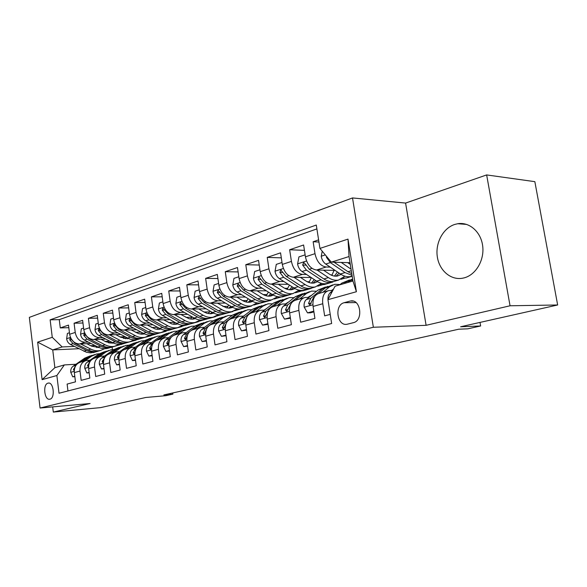 <?xml version="1.0" encoding="UTF-8"?>
<svg xmlns="http://www.w3.org/2000/svg" width="587" height="587" viewBox="0 0 587 587"><rect width="100%" height="100%" fill="white"/><g stroke="black" fill="none" stroke-linecap="round" stroke-linejoin="round"><path stroke-width="0.88" d="M464.156 277.864C475.778 274.907 484.48 260.32 482.705 246.151C481.076 231.953 469.453 221.754 457.772 223.72L454.866 224.403C443.207 228.013 435.283 242.747 437.271 256.482C439.113 270.262 450.559 280.388 462.497 278.231L464.156 277.864M49.924 399.182C55.405 398.221 53.593 381.623 48.178 383.113L48.009 383.157C42.565 384.243 44.399 400.672 49.807 399.204L49.924 399.182M352.516 197.936L29.35 317.376L40.063 408.024L373.361 327.26L352.516 197.936L405.588 203.073L426.103 325.315L510.052 305.776L486.652 174.926L405.588 203.073M486.652 174.926L534.852 181.662L557.65 304.983L460.604 326.776L480.636 325.976L480.012 322.417M52.683 406.886L53.307 412.074L100.648 407.613L145.789 397.48L165.842 395.689L172.901 394.126L172.747 392.945M510.052 305.776L557.65 304.983M67.96 390.949L67.123 384.081L75.481 381.866L74.344 372.606L80.008 371.035C79.715 365.385 81.828 361.871 86.355 360.491L90.009 360.22M80.008 371.035L81.16 380.361L89.833 378.065L88.652 368.636L94.529 367.007C94.214 361.254 96.334 357.688 100.883 356.302L104.574 356.038M94.529 367.007L95.718 376.502L104.713 374.117L103.495 364.52L109.593 362.832C109.255 356.977 111.376 353.352 115.962 351.958L119.689 351.701M109.593 362.832L110.826 372.503L120.174 370.023L118.912 360.249L125.244 358.496C124.884 352.53 127.005 348.847 131.605 347.445L135.37 347.196M125.244 358.496L126.521 368.343L136.228 365.774L134.922 355.81L141.504 353.99C141.122 347.908 143.243 344.165 147.865 342.757L151.666 342.514M141.504 353.99L142.824 364.021L152.921 361.35L151.571 351.195L158.417 349.302C158.006 343.102 160.126 339.301 164.771 337.885L168.608 337.657M158.417 349.302L159.789 359.53L170.296 356.749L168.895 346.396L176.027 344.415C175.586 338.105 177.7 334.238 182.359 332.814L186.24 332.594M176.027 344.415L177.443 354.856L188.39 351.958L186.937 341.392L194.363 339.337C193.893 332.895 195.999 328.962 200.673 327.531L204.592 327.326M194.363 339.337L195.838 349.984L207.248 346.961L205.743 336.182L213.485 334.032C212.986 327.465 215.077 323.459 219.765 322.028L223.72 321.837M213.485 334.032L215.018 344.899L226.92 341.744L225.357 330.745L233.443 328.5C232.9 321.793 234.983 317.721 239.679 316.29L243.671 316.114M233.443 328.5L235.035 339.602L247.465 336.307L245.836 325.066L254.281 322.725C253.701 315.879 255.771 311.734 260.467 310.296L264.502 310.134M254.281 322.725L255.939 334.062L268.934 330.62L267.239 319.137L276.066 316.687C275.45 309.687 277.497 305.467 282.2 304.029L286.265 303.89M276.066 316.687L277.798 328.272L291.401 324.67L289.626 312.93L298.871 310.362C298.211 303.215 300.228 298.915 304.932 297.477L309.033 297.36M298.871 310.362L300.676 322.212L314.925 318.433L313.076 306.429C312.387 299.179 314.39 294.835 319.079 293.397L327.568 290.947M318.602 239.878L313.135 241.741L318.939 242.035M335.118 270.416L316.532 270.013C310.919 269.11 307.214 264.708 305.431 256.812L303.611 244.992L289.648 249.746L304.433 250.356M311.139 277.512L293.317 277.255C287.703 276.411 284.035 272.126 282.303 264.414L280.557 252.85L267.224 257.392L281.312 257.854M288.239 284.306L271.128 284.174C265.537 283.382 261.897 279.214 260.21 271.671L258.537 260.357L245.792 264.7L259.227 265.038M266.359 290.814L249.915 290.792C244.331 290.051 240.729 285.994 239.085 278.605L237.478 267.533L225.276 271.686L238.117 271.928M245.417 297.059L229.598 297.132C224.043 296.435 220.463 292.48 218.87 285.245L217.322 274.4L205.641 278.385L217.909 278.531M225.371 303.053L210.139 303.2C204.599 302.554 201.055 298.688 199.499 291.607L198.01 280.982L186.813 284.798L198.56 284.871M206.147 308.806L191.465 309.026C185.954 308.417 182.447 304.646 180.928 297.712L179.497 287.292L168.748 290.954L180.004 290.969M187.708 314.339L173.547 314.617C168.065 314.045 164.587 310.362 163.105 303.567L161.726 293.346L151.402 296.868L162.195 296.824M170.003 319.666L156.325 319.988C150.874 319.453 147.432 315.85 145.987 309.188L144.659 299.165L134.731 302.547L145.092 302.459M152.987 324.787L139.772 325.154C134.357 324.655 130.938 321.133 129.536 314.595L128.245 304.756L118.699 308.014L128.656 307.882M136.624 329.718L123.842 330.121C118.457 329.652 115.081 326.211 113.702 319.79L112.462 310.141L103.275 313.267L112.843 313.106M120.871 334.473L108.507 334.906C103.158 334.465 99.805 331.097 98.462 324.794L97.266 315.314L88.41 318.33L97.618 318.139M105.704 339.059L93.722 339.521C88.41 339.103 85.1 335.808 83.78 329.623L82.62 320.311L74.087 323.217L82.958 322.997M480.636 325.976L467.78 328.823L458.755 329.204L163.854 394.926L172.901 394.126M349.903 301.138L344.158 302.709C334.003 304.939 337.07 326.71 347.218 324.215L353.323 322.689C363.691 320.671 360.667 298.475 350.402 301.021L353.161 301.109M64.35 364.923L56.873 375.519L59.008 393.239L331.655 323.518L327.935 299.686L335.082 286.192L352.948 280.997L349.045 256.541L331.303 262.132L319.937 248.426L316.29 225.041L50.144 319.827L52.258 337.305L62.163 346.946L52.735 349.918L54.877 367.675L64.35 364.923L75.958 364.256M56.873 375.519L42.11 379.642L37.649 342.155L52.258 337.305M319.937 248.426L347.996 239.107L356.404 291.724L327.935 299.686M136.756 339.697L133.653 340.247M109.828 341.208L105.146 341.399M88.344 342.074L85.108 342.206C79.817 341.803 76.523 338.545 75.231 332.433L74.087 323.217M136.059 340.152L129.544 341.883M111.75 342.625L108.265 342.764M91.08 343.483L79.472 343.967L85.108 342.206M152.503 335.038L150.808 335.793L148.79 335.867M125.156 336.747L120.1 336.931M102.857 337.569L99.57 337.694C94.243 337.268 90.919 333.944 89.591 327.715L88.41 318.33M150.808 335.793L144.086 337.584M126.337 338.266L123.468 338.376M168.851 330.202L164.455 331.332M141.071 332.117L135.619 332.308M117.914 332.902L114.568 333.012C109.204 332.565 105.851 329.16 104.493 322.821L103.275 313.267M166.092 331.281L159.143 333.13M141.46 333.754L139.288 333.827M185.837 325.176L180.664 326.636M157.617 327.333L151.732 327.509M133.542 328.052L130.138 328.155C124.745 327.678 121.348 324.2 119.961 317.736L118.699 308.014M181.926 326.599L174.75 328.515M157.14 329.072L155.79 329.116M203.498 319.952L197.423 321.771M174.823 322.366L168.484 322.527M149.773 323.019L146.317 323.114C140.887 322.593 137.461 319.042 136.037 312.453L134.731 302.547M198.347 321.749L191.069 323.723M215.356 316.481L214.717 316.723M192.074 317.222L185.903 317.362M166.657 317.787L163.135 317.868C157.668 317.318 154.212 313.685 152.752 306.964L151.402 296.868M215.392 316.709L207.813 318.763M233.061 311.315L232.445 311.492M209.72 311.895L204.027 311.99L206.991 313.289L210.586 313.766L213.719 313.157M184.215 312.343L180.627 312.409C175.131 311.822 171.639 308.102 170.149 301.248L168.748 290.954M233.09 311.484L225.144 313.612M251.456 305.834L250.7 306.054M228.072 306.348L222.913 306.414M202.493 306.678L198.839 306.722C193.321 306.098 189.799 302.29 188.266 295.298L186.813 284.798M251.485 306.047L243.253 308.256M270.585 300.177L267.848 300.984C264.568 301.601 261.23 300.889 257.818 298.842L243.4 289.985L238.073 283.807L237.251 286.038L240.941 290.756L255.352 299.583C258.757 301.623 262.096 302.334 265.375 301.718L267.599 301.028M247.178 300.573L242.614 300.61M221.548 300.771L217.821 300.801C212.281 300.14 208.723 296.237 207.152 289.098L205.641 278.385M270.614 300.39L262.088 302.687M290.499 294.285L289.743 294.513M267.092 294.564L263.181 294.571M241.418 294.615L237.618 294.63C232.056 293.918 228.46 289.919 226.853 282.626L225.276 271.686M290.528 294.505L282.464 296.89L280.894 296.897M279.331 296.905L277.424 296.912M311.242 288.151L310.42 288.371M287.85 288.29L284.673 288.276M262.162 288.195L258.287 288.18C252.703 287.425 249.079 283.316 247.421 275.868L245.792 264.7M311.279 288.378L302.877 290.858L298.394 290.851M332.873 281.782L332.286 281.98M309.518 281.745L307.162 281.723M283.837 281.481L279.882 281.444C274.283 280.63 270.629 276.418 268.927 268.802L267.224 257.392M332.91 281.987L324.141 284.578L320.26 284.548M332.154 274.914L330.73 274.885M306.509 274.467L302.474 274.393C296.861 273.527 293.177 269.206 291.423 261.413L289.648 249.746M352.193 276.286L346.33 278.018L343.087 277.974M330.232 314.383L324.648 315.857L322.762 303.743C322.058 296.428 324.046 292.055 328.735 290.616L332.792 290.528M330.246 267.122L326.123 267.019C320.509 266.094 316.797 261.641 314.992 253.672L313.135 241.741M316.892 228.908L59.265 319.629L60.278 327.92L68.818 327.678M79.472 343.967C74.197 343.578 70.917 340.343 69.633 334.267L68.503 325.117L60.278 327.92M350.028 262.697L331.303 262.132M426.103 325.315L373.361 327.26M53.307 412.074L90.082 403.518L40.063 408.024M462.842 224.124L462.747 223.588M121.78 344.151L111.508 347.255M78.915 348.729L52.735 349.918L37.649 342.155M112.124 347.225L112.425 349.588M121.81 344.364L119.022 344.481M95.05 345.523L90.728 345.706M74.344 346.418L62.163 346.946M345.325 278.003L340.937 279.302M323.136 284.57L317.721 286.17M301.865 290.858L295.518 292.737M281.459 296.897L274.261 299.025M260.966 302.958L253.892 305.049M241.015 308.857L234.352 310.824M221.879 314.515L215.598 316.378M303.765 297.814L295.716 300.133C291.013 301.571 288.98 305.842 289.626 312.93M281.026 304.367L273.388 306.568C268.685 308.006 266.637 312.196 267.239 319.137M265.977 304.418L259.065 307.28L252.05 312.724C247.34 314.162 245.271 318.279 245.836 325.066M238.513 316.628L231.608 318.616C226.92 320.047 224.828 324.09 225.357 330.745M218.599 322.366L212.032 324.259C207.35 325.69 205.252 329.659 205.743 336.182M199.514 327.869L193.255 329.674C188.588 331.097 186.483 335.001 186.937 341.392M181.2 333.152L175.242 334.869C170.582 336.285 168.469 340.13 168.895 346.396M163.619 338.222L157.925 339.858C153.295 341.267 151.175 345.046 151.571 351.195M181.192 326.365L181.889 326.343M146.713 343.094L141.291 344.657C136.668 346.059 134.548 349.779 134.922 355.81M164.932 331.068L166.055 331.031M130.461 347.775L125.28 349.272C120.68 350.666 118.559 354.328 118.912 360.249M149.223 335.603L150.778 335.544M114.825 352.288L109.864 353.719C105.293 355.106 103.173 358.708 103.495 364.52M134.056 339.99L136.03 339.91M99.753 356.632L95.013 357.997C90.464 359.376 88.344 362.927 88.652 368.636M59.265 319.629L50.144 319.827M85.232 360.814L80.69 362.128C76.171 363.5 74.057 366.992 74.344 372.606M352.948 280.997L356.404 291.724M349.045 256.541L347.996 239.107M42.11 379.642L54.877 367.675M352.105 281.239L352.882 280.593M328.001 299.568C327.825 296.486 328.559 294.212 330.202 292.737L332.719 290.653M339.77 284.827L341.832 283.125L349.419 279.992M347.387 282.611L352.633 279.03M351.929 279.324L346.484 281.767L344.422 283.477M322.226 251.185L321.228 256.387C321.896 259.799 323.393 262.352 325.719 264.055L340.387 273.982C343.85 276.279 347.218 277.137 350.483 276.55L352.163 276.081M341.245 262.433L351.055 269.169M347.702 262.631L350.3 264.421M326.394 256.211L326.511 257.363L330.342 262.602L345.024 272.588L352.039 275.31M351.782 273.689L347.981 271.7L334.084 262.22M331.457 290.521L333.519 289.142M322.872 292.304L329.799 286.639L334.781 284.277L340.1 284.556M313.803 311.161L307.5 312.878L304.161 307.06C303.787 303.692 304.506 301.19 306.326 299.561L318.029 290.073L325.418 287.021M307.5 312.878L310.442 312.82L313.913 311.873M318.425 293.551L325.293 287.953L332.741 284.878M327.869 286.353L322.468 288.775L310.78 298.284L308.527 303.376L309.885 304.954L313.612 297.477L314.588 296.684M333.321 289.523L332.836 289.516M331.567 290.426L332.139 290.521M307.984 297.367L311.528 295.342M299.568 299.025L306.531 293.427L311.536 291.086L316.569 291.255M290.323 317.552L284.512 319.137L281.32 313.429C280.968 310.141 281.701 307.691 283.528 306.076L295.283 296.706L302.488 293.735M284.512 319.137L290.433 318.249M295.312 300.221L302.224 294.681L309.488 291.68M304.873 293.074L299.524 295.474L287.784 304.858L285.502 309.863L286.794 311.411L291.035 303.648M310.501 296.178L309.65 296.171M308.432 297.007L309.305 297.147M285.553 303.905L288.679 301.975M277.299 305.445L284.284 299.92L289.303 297.594L294.08 297.668M267.907 323.657L262.543 325.117L259.491 319.519C259.153 316.298 259.902 313.891 261.736 312.306L273.527 303.061L280.564 300.148M262.543 325.117L268.01 324.34M273.212 306.605L280.175 301.124L287.256 298.189M282.883 299.502L277.592 301.872L265.801 311.147L263.497 316.055L264.722 317.574L268.567 310.259M287.99 302.525L287.483 302.54M286.302 303.31L286.911 303.384M264.099 310.141L266.711 308.402M255.998 311.587L263.005 306.128L268.024 303.824L272.559 303.817M246.474 329.498L241.528 330.841L238.608 325.345C238.293 322.19 239.048 319.834 240.89 318.264L252.703 309.136L259.571 306.297M241.528 330.841L246.577 330.165M261.831 305.658L256.592 308.006L244.779 317.156L242.453 321.977L243.62 323.474L247.098 316.569M305.13 254.853L298.922 256.901L297.587 264.047C298.233 267.378 299.715 269.866 302.026 271.517L316.642 281.136C320.091 283.352 323.452 284.167 326.732 283.572L328.705 282.985M331.838 275.384L334.069 270.394M317.017 270.02L328.382 277.6C331.838 279.86 335.199 280.689 338.472 280.102L344.921 276.191M323.481 270.159L329.087 273.924C331.978 275.824 334.788 276.514 337.532 276.007L341.084 274.437M335.955 280.843L333.981 281.43C330.701 282.024 327.341 281.195 323.892 278.95L309.254 269.242L305.445 264.128L303.633 262.609L302.643 265.031L306.443 270.13L321.074 279.801C324.523 282.039 327.884 282.853 331.163 282.259L333.541 281.503M337.437 271.986L334.458 276.081M336.021 276.176L339.117 273.124M282.009 262.492L276.286 264.385L275.017 271.355C275.641 274.613 277.101 277.042 279.405 278.642L293.955 287.96C297.389 290.117 300.749 290.895 304.029 290.286L306.003 289.699M308.982 282.516L311.352 277.651M293.882 277.262L305.174 284.585C308.615 286.772 311.976 287.571 315.248 286.97L321.5 283.352M300.346 277.358L305.9 280.975C308.777 282.817 311.594 283.484 314.339 282.963L317.508 281.672M312.937 287.652L310.956 288.239C307.676 288.841 304.315 288.056 300.882 285.876L286.309 276.47L280.791 269.998L279.86 272.353L283.624 277.313L298.189 286.691C301.623 288.855 304.983 289.64 308.263 289.031L310.589 288.305M314.272 279.573L311.455 283.081M312.937 283.132L315.784 280.571M259.931 269.793L254.648 271.539L253.437 278.341C254.039 281.533 255.492 283.903 257.781 285.458L272.251 294.498C275.67 296.589 279.023 297.323 282.303 296.714L284.284 296.127M287.102 289.303L289.442 285.069M271.774 284.181L282.985 291.269C286.412 293.39 289.765 294.146 293.045 293.537L299.099 290.176M278.231 284.225L283.734 287.725C286.603 289.508 289.406 290.139 292.157 289.618L294.953 288.562M290.917 294.16L288.936 294.747C285.656 295.364 282.303 294.608 278.876 292.502L264.377 283.374L258.955 277.057L258.082 279.346L261.817 284.181L276.301 293.28C279.728 295.378 283.073 296.127 286.353 295.51L288.628 294.806M292.091 286.764L289.45 289.765M290.858 289.787L293.441 287.637M238.821 276.77L233.949 278.377L232.79 285.033C233.377 288.151 234.807 290.462 237.082 291.974L251.478 300.749C254.875 302.782 258.214 303.486 261.494 302.863L263.475 302.276M266.146 295.789L268.413 292.099M250.627 290.792L261.751 297.66C265.163 299.715 268.508 300.434 271.788 299.818L277.658 296.692M257.069 290.8L262.521 294.182C265.375 295.914 268.171 296.516 270.923 295.987L273.351 295.129M270.82 293.603L268.369 296.156M269.712 296.149L272.038 294.366M243.546 316.114L245.425 314.764M235.6 317.464L242.622 312.079L247.641 309.789L251.94 309.723M225.973 335.082L221.416 336.322L218.613 330.929C218.313 327.839 219.083 325.521 220.917 323.973L232.745 314.962L239.452 312.189M221.416 336.322L226.068 335.735M231.821 318.55L238.843 313.187L245.593 310.384M241.661 311.558L236.473 313.876L224.645 322.909L222.304 327.649L223.412 329.124L226.523 322.667M218.613 283.448L214.123 284.93L213.015 291.431C213.587 294.491 214.996 296.751 217.256 298.218L231.564 306.744C234.947 308.718 238.271 309.386 241.543 308.762L243.524 308.175M246.056 301.982L248.228 298.768M230.375 297.125L241.418 303.78C244.808 305.776 248.14 306.465 251.412 305.842L257.106 302.914M236.796 297.095L242.196 300.368C245.036 302.048 247.831 302.621 250.576 302.092L252.645 301.41M249.622 306.377L247.641 306.957C244.368 307.588 241.037 306.906 237.647 304.917L223.317 296.31L218.071 290.272L217.3 292.443L220.961 297.051L235.284 305.629C238.667 307.61 241.998 308.285 245.271 307.661L247.443 307.001M250.422 300.104L248.169 302.283M249.453 302.254L251.515 300.771M216.053 323.099L223.075 317.787L228.094 315.512L232.181 315.395M206.338 340.431L202.141 341.568L199.448 336.278C199.162 333.247 199.94 330.973 201.781 329.446L213.602 320.546L220.154 317.831M202.141 341.568L206.426 341.069M212.435 324.141L219.457 318.844L226.054 316.107M222.319 317.215L217.183 319.504L205.355 328.427L202.999 333.078L204.049 334.539L206.771 328.603M199.25 289.846L195.119 291.211L194.062 297.572C194.613 300.566 196.007 302.775 198.252 304.205L212.465 312.497C215.825 314.412 219.142 315.05 222.407 314.419L224.381 313.84M226.773 307.911L228.835 305.123M210.968 303.193L221.915 309.65C225.283 311.594 228.607 312.247 231.88 311.624L237.397 308.872M217.366 303.127L226.311 307.801L229.312 308.146L232.79 307.412M230.236 312.108L228.255 312.695C224.99 313.319 221.666 312.673 218.305 310.736L204.063 302.371L198.905 296.464L198.179 298.585L201.803 303.083L216.038 311.418C219.399 313.348 222.715 313.994 225.98 313.363L228.108 312.724M230.83 306.311L228.791 308.146M230.016 308.102L231.814 306.891M197.305 328.507L204.327 323.261L209.339 321.001L213.213 320.847M187.51 345.552L183.65 346.609L181.06 341.407C180.796 338.435 181.574 336.197 183.415 334.693L195.229 325.91L201.635 323.254M183.65 346.609L187.598 346.183M193.827 329.505L200.849 324.273L207.299 321.595M203.748 322.645L198.663 324.912L191.384 330.334M189.645 331.633L186.842 333.717L184.479 338.295L185.485 339.726L187.767 334.443M180.693 295.98L176.885 297.242L175.873 303.457C176.408 306.399 177.788 308.557 180.018 309.951L194.136 318.015C197.474 319.878 200.769 320.495 204.027 319.856L206 319.277M208.26 313.59L210.197 311.169M192.345 309.011L203.205 315.278C206.558 317.171 209.86 317.802 213.125 317.163L218.474 314.573M198.722 308.916L204.019 311.99M211.621 317.611L209.647 318.198C206.382 318.829 203.08 318.205 199.741 316.327L185.595 308.19L180.525 302.408L179.835 304.477L183.423 308.872L197.562 316.98C200.901 318.858 204.203 319.475 207.46 318.844L209.537 318.22M212.017 312.233L210.19 313.774M211.357 313.715L212.898 312.739M179.306 333.695L186.321 328.515L191.318 326.277L194.994 326.086M169.452 350.476L165.901 351.437L163.413 346.33C163.157 343.417 163.949 341.216 165.783 339.734L177.582 331.061L183.848 328.463M165.901 351.437L169.533 351.092M175.968 334.656L182.975 329.49L189.285 326.871M185.91 327.862L180.877 330.099L173.789 335.324M171.294 337.158L169.078 338.794L166.701 343.3L167.662 344.708L169.43 340.387M162.878 301.865L159.378 303.024L158.409 309.114C158.93 311.998 160.295 314.111 162.504 315.461L176.518 323.312C179.835 325.132 183.115 325.719 186.365 325.081L188.332 324.501M190.467 319.035L192.272 316.943M174.471 314.595L185.243 320.693C188.566 322.527 191.854 323.129 195.111 322.49L200.306 320.047M180.818 314.478L189.014 318.712L192.008 319.174L195.398 318.668M193.732 322.901L191.766 323.481C188.515 324.119 185.228 323.525 181.904 321.691L167.86 313.774L162.87 308.116L162.225 310.134L165.776 314.434L179.813 322.322C183.129 324.149 186.417 324.743 189.667 324.105L191.7 323.496M193.93 317.897L192.309 319.174M193.431 319.108L194.723 318.337M162.012 338.684L169.012 333.563L173.994 331.347L177.487 331.134M152.106 355.194L148.849 356.082L146.449 351.063C146.207 348.201 147.007 346.044 148.834 344.576L160.611 336.021L166.745 333.467M148.849 356.082L152.187 355.803M158.798 339.609L165.798 334.502L171.976 331.941M168.763 332.88L163.78 335.089L156.788 340.189M153.765 342.39L152.004 343.674L149.626 348.106L150.536 349.492L151.505 348.208M145.767 307.522L142.553 308.586L141.621 314.551C142.127 317.376 143.477 319.445 145.671 320.766L159.583 328.412C162.878 330.18 166.136 330.745 169.372 330.107L171.338 329.527M173.356 324.266L175.014 322.468M157.294 319.966L167.97 325.888C171.272 327.678 174.544 328.258 177.788 327.619L182.828 325.293M163.612 319.812L171.742 323.929L174.713 324.369L177.78 323.958M162.753 327.458C166.048 329.234 169.313 329.806 172.549 329.168L174.544 328.573C171.331 329.204 168.065 328.639 164.764 326.856L150.822 319.145L145.914 313.597L145.305 315.571L148.819 319.776L162.753 327.458L159.583 328.412M176.533 327.986L177.788 327.619M176.526 323.32L175.117 324.369M176.195 324.288L177.237 323.694M145.378 343.476L152.363 338.42L157.338 336.226L160.647 335.991M135.436 359.736L132.449 360.55L130.145 355.612C129.91 352.809 130.71 350.681 132.537 349.236L144.277 340.783L150.287 338.288M132.449 360.55L135.516 360.33M142.296 344.364L149.274 339.323L155.32 336.813M152.26 337.708L147.33 339.895L140.396 344.892M136.954 347.379L135.582 348.37L133.205 352.728L134.071 354.1L134.834 353.33M129.316 312.959L126.366 313.935L125.479 319.783C125.97 322.549 127.306 324.582 129.485 325.866L143.294 333.321C146.559 335.045 149.802 335.581 153.024 334.942L154.975 334.363M156.883 329.292L158.395 327.759M140.777 325.125L151.358 330.885C154.638 332.631 157.896 333.189 161.124 332.543L166.018 330.342M147.066 324.949L155.115 328.947L158.072 329.373L160.831 329.036M159.98 332.88L158.028 333.46C154.799 334.098 151.549 333.555 148.276 331.816L134.438 324.303L129.602 318.873L129.03 320.796L132.508 324.912L146.339 332.403C149.612 334.135 152.855 334.678 156.083 334.032L158.035 333.46M159.774 328.515L158.571 329.366M159.605 329.278L160.412 328.837M129.382 348.091L136.345 343.102L141.291 340.922L144.439 340.665M119.41 364.101L116.674 364.85L114.45 359.992C114.23 357.234 115.03 355.15 116.85 353.719L128.553 345.376L134.438 342.925M126.403 348.949L133.366 343.967L139.288 341.509M136.375 342.353L131.495 344.51L124.598 349.441M120.819 352.141L119.785 352.882L117.4 357.175L118.236 358.525L118.816 358.055M116.674 364.85L119.484 364.681M113.496 318.191L110.796 319.086L109.938 324.809C110.422 327.531 111.743 329.52 113.9 330.774L127.599 338.039C130.842 339.719 134.063 340.24 137.27 339.594L139.214 339.022M141.019 334.128L142.377 332.822M124.884 330.092L135.37 335.698C138.627 337.4 141.856 337.936 145.077 337.29L149.832 335.192M131.136 329.894L138.525 333.614L141.467 334.164L144.505 333.915M144.042 337.598L142.091 338.171C138.877 338.816 135.648 338.288 132.398 336.593L118.669 329.27L113.915 323.943L113.372 325.829L116.813 329.857L130.534 337.158C133.785 338.846 137.006 339.367 140.22 338.728L142.164 338.149M143.639 333.497L142.641 334.172M143.632 334.076L144.211 333.776M113.966 352.53L120.907 347.607L125.838 345.442L128.832 345.178M103.98 368.306L101.478 368.988L99.335 364.211C99.13 361.504 99.929 359.449 101.742 358.041L113.401 349.793L119.168 347.394M111.104 353.359L118.038 348.443L123.842 346.029M121.061 346.836L116.241 348.964L109.365 353.836M105.3 356.713L102.182 361.453L102.982 362.788L103.407 362.517M101.478 368.988L104.046 368.827M98.264 323.224L95.798 324.039L94.977 329.659C95.446 332.33 96.745 334.274 98.887 335.5L112.477 342.595C115.698 344.231 118.897 344.73 122.089 344.085L124.026 343.512M125.728 338.78L126.931 337.686M109.578 334.869L119.968 340.335C123.197 342.001 126.41 342.507 129.61 341.861L134.24 339.866M115.786 334.649L120.827 337.312L128.773 338.604M128.678 342.14L126.733 342.713C123.541 343.358 120.328 342.852 117.106 341.201L103.481 334.054L98.799 328.83L98.286 330.672L101.698 334.612L115.309 341.744C118.53 343.388 121.736 343.894 124.928 343.248L126.873 342.676M128.083 338.288L127.284 338.802M99.115 356.815L106.034 351.943L110.943 349.808L113.783 349.536M89.114 372.349L86.839 372.972L84.77 368.269C84.572 365.613 85.372 363.595 87.177 362.201L98.792 354.056L104.442 351.708M96.356 357.608L103.268 352.75L108.955 350.388M106.306 351.151L101.529 353.264L94.676 358.077M90.369 361.1L87.522 365.584L88.285 366.897M86.839 372.972L89.173 372.818M83.589 328.074L81.336 328.815L80.551 334.326C81.006 336.953 82.297 338.86 84.418 340.056L97.897 346.983C101.089 348.583 104.273 349.06 107.443 348.414L109.373 347.849M110.98 343.27L112.029 342.36M94.823 339.477L105.124 344.804C108.324 346.425 111.523 346.917 114.7 346.271L119.205 344.364M101.001 339.242L105.983 341.832L113.599 343.124M113.856 346.521L111.926 347.093C108.749 347.739 105.565 347.255 102.365 345.64L88.85 338.662L84.234 333.541L83.75 335.346L87.125 339.205L100.626 346.161C103.826 347.768 107.01 348.252 110.187 347.607L112.117 347.034M113.086 342.896L112.477 343.263M84.799 360.946L91.682 356.133L96.569 354.012L99.276 353.734M74.791 376.252L72.722 376.817L70.726 372.195C70.535 369.583 71.335 367.587 73.133 366.215L84.697 358.173L90.237 355.869M82.136 361.709L89.011 356.911L94.588 354.592M92.064 355.318L87.338 357.402L80.5 362.172M75.987 365.312L73.39 369.561L74.263 370.808M72.722 376.817L74.843 376.671M69.442 332.748L67.395 333.431L66.632 338.831C67.079 341.414 68.356 343.285 70.462 344.452L86.516 352.288L90.633 352.882L95.233 352.031M96.745 347.592L97.647 346.851M80.595 343.916L90.802 349.118C93.979 350.703 97.149 351.173 100.318 350.527L104.699 348.7M109.644 343.102L109.842 342.705M86.729 343.659L91.667 346.191L98.961 347.482M71.064 338.67L70.191 338.083L69.736 339.844L73.074 343.63L86.465 350.424C89.635 351.995 92.797 352.457 95.96 351.811L97.882 351.246M99.563 350.747L97.64 351.32C94.478 351.958 91.315 351.496 88.138 349.918L74.732 343.109L71.225 338.948M98.609 347.321L98.183 347.57M93.722 339.521L99.57 337.694M108.507 334.906L114.568 333.012M123.842 330.121L130.138 328.155M139.772 325.154L146.317 323.114M156.325 319.988L163.135 317.868M173.547 314.617L180.627 312.409M191.465 309.026L198.839 306.722M210.139 303.2L217.821 300.801M229.598 297.132L237.618 294.63M249.915 290.792L258.287 288.18M271.128 284.174L279.882 281.444M293.317 277.255L302.474 274.393M316.532 270.013L326.123 267.019M305.431 256.812L314.992 253.672M69.633 334.267L75.231 332.433M83.78 329.623L89.591 327.715M98.462 324.794L104.493 322.821M113.702 319.79L119.961 317.736M129.536 314.595L136.037 312.453M145.987 309.188L152.752 306.964M163.105 303.567L170.149 301.248M180.928 297.712L188.266 295.298M199.499 291.607L207.152 289.098M218.87 285.245L226.853 282.626M239.085 278.605L247.421 275.868M260.21 271.671L268.927 268.802M282.303 264.414L291.423 261.413M313.076 306.429L322.762 303.743M356.023 302.576L344.158 302.709M349.441 280.902L352.772 279.933M341.832 283.125L346.484 281.767M330.202 292.737L331.875 292.26M325.301 254.897L321.258 256.211M345.024 272.588L340.387 273.982M351.305 270.702L347.981 271.7M330.342 262.602L325.719 264.055M327.37 257.392L326.511 257.363M304.242 307.199L312.893 304.792M325.293 287.953L329.799 286.639M318.029 290.073L322.468 288.775M313.612 297.477L314.236 297.301M306.326 299.561L310.78 298.284M311.235 303.347L308.527 303.376M281.4 313.575L289.457 311.323M302.224 294.681L306.531 293.427M295.283 296.706L299.524 295.474M290.484 304.088L290.851 303.985M283.528 306.076L287.784 304.858M288.092 309.819L285.502 309.863M259.564 319.658L267.078 317.567M280.175 301.124L284.284 299.92M273.527 303.061L277.592 301.872M261.736 312.306L265.801 311.147M265.977 315.997L263.497 316.055M238.682 325.484L245.682 323.532M259.065 307.28L263.005 306.128M252.703 309.136L256.592 308.006M240.89 318.264L244.779 317.156M244.823 321.911L242.453 321.977M306.546 260.973L297.616 263.864M321.074 279.801L316.642 281.136M328.382 277.6L323.892 278.95M306.443 270.13L302.026 271.517M312.005 268.376L309.254 269.242M305.864 265.119L302.643 265.031M283.396 268.479L275.046 271.179M298.189 286.691L293.955 287.96M305.174 284.585L300.882 285.876M283.624 277.313L279.405 278.642M288.804 275.685L286.309 276.47M282.927 272.405L279.86 272.353M261.274 275.641L253.467 278.172M276.301 293.28L272.251 294.498M282.985 291.269L278.876 292.502M261.817 284.181L257.781 285.458M266.637 282.663L264.377 283.374M261.01 279.383L258.082 279.346M240.127 282.494L232.819 284.864M255.352 299.583L251.478 300.749M261.751 297.66L257.818 298.842M240.941 290.756L237.082 291.974M245.439 289.34L243.4 289.985M240.046 286.052L237.251 286.038M218.68 331.061L225.21 329.241M238.843 313.187L242.622 312.079M232.745 314.962L236.473 313.876M220.917 323.973L224.645 322.909M224.579 327.575L222.304 327.649M219.89 289.053L213.044 291.269M235.284 305.629L231.564 306.744M241.418 303.78L237.647 304.917M220.961 297.051L217.256 298.218M225.144 295.731L223.317 296.31M219.971 292.443L217.3 292.443M199.514 336.41L205.604 334.707M219.457 318.844L223.075 317.787M213.602 320.546L217.183 319.504M201.781 329.446L205.355 328.427M205.179 333.005L202.999 333.078M200.497 295.334L194.084 297.411M216.038 311.418L212.465 312.497M221.915 309.65L218.305 310.736M201.803 303.083L198.252 304.205M205.699 301.857L204.063 302.371M200.739 298.57L198.179 298.585M181.126 341.531L186.813 339.946M200.849 324.273L204.327 323.261M195.229 325.91L198.663 324.912M183.415 334.693L186.842 333.717M186.571 338.207L184.479 338.295M181.904 301.358L175.895 303.303M197.562 316.98L194.136 318.015M203.205 315.278L199.741 316.327M183.423 308.872L180.018 309.951M187.055 307.727L185.595 308.19M182.286 304.455L179.835 304.477M163.472 346.455L168.777 344.98M182.975 329.49L186.321 328.515M177.582 331.061L180.877 330.099M165.783 339.734L169.078 338.794M168.711 343.212L166.701 343.3M164.059 307.14L158.431 308.967M179.813 322.322L176.518 323.312M185.243 320.693L181.904 321.691M165.776 314.434L162.504 315.461M169.159 313.37L167.86 313.774M164.573 310.097L162.225 310.134M146.508 351.187L151.461 349.808M165.798 334.502L169.012 333.563M160.611 336.021L163.78 335.089M148.834 344.576L152.004 343.674M151.527 348.01L149.626 348.106M146.926 312.695L141.643 314.405M167.97 325.888L164.764 326.856M148.819 319.776L145.671 320.766M151.967 318.778L150.822 319.145M147.557 315.527L145.305 315.571M130.204 355.737L134.819 354.445M149.274 339.323L152.363 338.42M144.277 340.783L147.33 339.895M132.537 349.236L135.582 348.37M134.893 352.64L133.205 352.728M130.446 318.029L125.501 319.636M146.339 332.403L143.294 333.321M151.358 330.885L148.276 331.816M132.508 324.912L129.485 325.866M135.443 323.987L134.438 324.303M131.195 320.744L129.03 320.796M114.502 360.11L118.809 358.914M133.366 343.967L136.345 343.102M128.553 345.376L131.495 344.51M116.85 353.719L119.785 352.882M118.897 357.094L117.4 357.175M114.604 323.166L109.96 324.67M130.534 337.158L127.599 338.039M135.37 335.698L132.398 336.593M116.813 329.857L113.9 330.774M119.543 328.991L118.669 329.27M115.448 325.77L113.372 325.829M99.386 364.329L103.4 363.206M118.038 348.443L120.907 347.607M113.401 349.793L116.241 348.964M101.742 358.041L104.567 357.234M103.503 361.379L102.182 361.453M99.342 328.111L94.991 329.52M115.309 341.744L112.477 342.595M119.968 340.335L117.106 341.201M101.698 334.612L98.887 335.5M104.237 333.812L103.481 334.054M100.289 330.613L98.286 330.672M84.822 368.387L88.564 367.345M103.268 352.75L106.034 351.943M98.792 354.056L101.529 353.264M87.177 362.201L89.906 361.423M88.666 365.518L87.522 365.584M84.645 332.873L80.566 334.194M100.626 346.161L97.897 346.983M105.124 344.804L102.365 345.64M87.125 339.205L84.418 340.056M89.488 338.464L88.85 338.662M85.68 335.28L83.75 335.346M70.77 372.305L74.255 371.336M89.011 356.911L91.682 356.133M84.697 358.173L87.338 357.402M73.133 366.215L75.767 365.466M74.373 369.502L73.39 369.561M70.477 337.459L66.654 338.699M86.465 350.424L83.831 351.217M90.802 349.118L88.138 349.918M73.074 343.63L70.462 344.452M75.268 342.94L74.732 343.109M71.592 339.778L69.736 339.844M466.694 224.425L457.772 223.72M48.758 383.076L48.178 383.113M252.043 312.724L259.3 310.633M352.662 301.006L350.402 301.021M350.483 276.55L352.156 276.051M311.44 295.415L310.883 295.577M326.732 283.572L331.163 282.259M333.981 281.43L338.472 280.102M304.059 262.624L303.633 262.609M304.029 290.286L308.263 289.031M310.956 288.239L315.248 286.97M281.173 270.005L280.791 269.998M282.303 296.714L286.353 295.51M288.936 294.747L293.045 293.537M261.494 302.863L265.375 301.718M267.848 300.984L271.788 299.818M241.543 308.762L245.271 307.661M247.641 306.957L251.412 305.842M222.407 314.419L225.98 313.363M228.255 312.695L231.88 311.624M204.027 319.856L207.46 318.844M209.647 318.198L213.125 317.163M186.365 325.081L189.667 324.105M191.766 323.481L195.111 322.49M169.372 330.107L172.549 329.168M153.024 334.942L156.083 334.032M158.028 333.46L161.124 332.543M137.27 339.594L140.22 338.728M142.091 338.171L145.077 337.29M122.089 344.085L124.928 343.248M126.733 342.713L129.61 341.861M107.443 348.414L110.187 347.607M111.926 347.093L114.7 346.271M93.311 352.596L95.96 351.811M97.64 351.32L100.318 350.527"/></g></svg>
